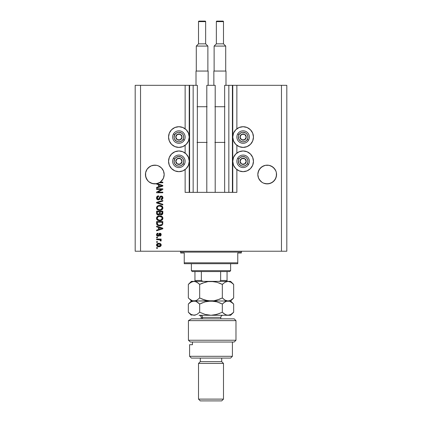 <?xml version="1.0" encoding="UTF-8"?>
<svg xmlns="http://www.w3.org/2000/svg" width="422" height="422" viewBox="0 0 422 422"><rect width="100%" height="100%" fill="white"/><g stroke="black" fill="none" stroke-linecap="round" stroke-linejoin="round"><path stroke-width="0.63" d="M232.406 85.323L236.869 85.323L236.869 128.805L236.869 85.323L286.818 85.323L286.818 251.227L286.818 85.323L281.463 85.323L281.463 251.227L135.182 251.227L135.182 85.323L135.182 251.227L140.537 251.227L140.537 85.323L197.354 85.323L197.354 192.358L193.16 192.358L197.354 192.358L197.354 85.323L193.16 85.323L193.16 192.358L193.16 85.323L189.594 85.323L189.594 192.358L193.16 192.358L189.235 192.358L189.235 85.323L189.594 85.323L189.594 192.358L185.131 192.358L185.131 169.57L185.131 192.358L189.235 192.358L189.235 85.323L185.131 85.323L185.131 128.805L185.131 85.323L140.537 85.323L140.537 251.227L281.463 251.227L281.463 85.323L232.765 85.323L232.765 192.358L232.406 192.358L232.406 85.323L224.646 85.323L224.646 192.358L224.646 85.323L228.84 85.323L228.84 192.358L228.84 85.323L232.406 85.323L232.406 192.358L228.84 192.358L232.406 192.358M185.131 153.065L185.131 145.305L185.131 153.065M197.354 192.358L206.806 192.358L206.806 85.323L215.194 85.323L215.194 192.358L206.806 192.358L206.806 85.323L215.194 85.323L215.194 192.358L228.84 192.358L197.354 192.358M232.432 85.323L232.765 85.323L232.765 192.358L236.869 192.358L236.869 169.57L236.869 192.358L232.432 192.358M236.869 153.065L236.869 145.305L236.869 153.065M152.991 165.329A9.363 9.363 0 0 1 154.795 165.155L151.224 165.867L152.98 165.334A9.363 9.363 0 0 0 151.229 165.862L152.98 165.334L156.631 165.334L158.392 165.867L156.631 165.334L158.392 165.867L161.431 167.898A9.363 9.363 0 0 0 158.392 165.867L161.431 167.898L162.591 169.317A9.363 9.363 0 0 0 162.591 169.312M156.62 165.329A9.363 9.363 0 0 0 154.816 165.155M151.213 165.867A9.363 9.363 0 0 0 148.18 167.903L147.02 169.317L145.622 172.693L147.02 169.317L149.604 166.732L148.185 167.898L151.224 165.867M270.776 165.867L269.02 165.334L270.776 165.867A9.363 9.363 0 0 0 269.036 165.334L272.396 166.732L270.776 165.867L273.815 167.898A9.363 9.363 0 0 0 270.787 165.867L270.792 165.872M269.009 165.329A9.363 9.363 0 0 0 267.205 165.155L269.009 165.329M267.184 165.155A9.363 9.363 0 0 0 265.38 165.329M267.195 165.155L265.369 165.334A9.363 9.363 0 0 0 260.564 167.903L258.544 170.936L258.011 172.693L259.409 169.317L261.988 166.732L260.569 167.898L263.608 165.867L261.988 166.732L265.369 165.334L263.608 165.867L265.369 165.334L269.02 165.334M259.409 169.312A9.363 9.363 0 0 0 259.403 169.317L260.569 167.898M260.569 181.143L259.409 179.719L261.988 182.304L260.569 181.143L258.544 178.105L257.826 174.518A9.363 9.363 0 0 1 267.195 165.155A9.363 9.363 0 0 1 276.558 174.518L275.846 178.105L273.815 181.143L272.396 182.304L270.776 183.169L267.195 183.887L263.608 183.169L261.988 182.304L263.608 183.169L261.988 182.304L263.608 183.169L267.195 183.887L265.369 183.702L269.02 183.702L272.396 182.304L269.02 183.702A9.363 9.363 0 0 1 259.409 179.725L258.544 178.105L257.826 174.518L258.544 170.936L259.409 169.317M272.396 166.732L274.98 169.317L275.846 170.936L276.378 172.693L275.846 170.936L276.378 172.693L276.378 176.343L275.846 178.105L273.815 181.143L270.776 183.169A9.363 9.363 0 0 0 272.39 182.309L274.98 179.719L276.378 176.343A9.363 9.363 0 0 1 272.401 182.304M161.431 167.898L163.456 170.936L163.989 172.693L163.456 170.936L164.174 174.518L163.91 176.723L163.135 178.807L160.249 182.14L162.834 182.14L162.834 182.789L159.2 182.789A9.363 9.363 0 0 1 157.095 183.602L162.834 185.432L162.834 186.065L156.588 188.059L156.588 187.384L158.456 186.84L158.456 184.657L156.588 184.113L156.588 183.712L152.5 183.596L149.594 182.304L148.185 181.143L146.154 178.105L145.442 174.518A9.363 9.363 0 0 1 154.805 165.155A9.363 9.363 0 0 1 164.174 174.518L163.456 178.105L161.431 181.143L160.012 182.304L158.392 183.169L154.805 183.887L151.224 183.169L149.604 182.304L151.213 183.169L154.805 183.887L152.5 183.596L148.85 181.745L147.41 180.268L145.669 176.565L145.622 172.693L147.02 169.317L148.185 167.898M243.109 147.405A10.344 10.344 0 0 1 232.765 137.055A10.344 10.344 0 0 1 243.109 126.711L247.07 127.497L250.425 129.739L252.672 133.099L253.458 137.055L252.672 141.017L250.425 144.371L247.07 146.613L243.109 147.405L239.153 146.613L235.792 144.371L233.551 141.017L232.765 137.055L233.551 133.099L235.792 129.739L239.153 127.497L243.109 126.711A10.344 10.344 0 0 1 253.458 137.055A10.344 10.344 0 0 1 243.109 147.405M247.07 170.878L243.109 171.664A10.344 10.344 0 0 1 232.765 161.315A10.344 10.344 0 0 1 243.109 150.97L247.07 151.756L250.425 154.004L252.672 157.359L253.458 161.315L252.672 165.276L250.425 168.631L247.07 170.878L243.109 171.664L239.153 170.878L235.792 168.631L233.551 165.276L232.765 161.315L233.551 157.359L235.792 154.004L239.153 151.756L243.109 150.97A10.344 10.344 0 0 1 253.458 161.315A10.344 10.344 0 0 1 243.109 171.664L241.759 171.575M178.891 147.405A10.344 10.344 0 0 1 168.542 137.055A10.344 10.344 0 0 1 178.891 126.711L182.847 127.497L186.207 129.739L188.449 133.099L189.235 137.055L188.449 141.017L186.207 144.371L182.847 146.613L178.891 147.405L174.93 146.613L171.575 144.371L169.327 141.017L168.542 137.055L169.327 133.099L171.575 129.739L174.93 127.497L178.891 126.711A10.344 10.344 0 0 1 189.235 137.055A10.344 10.344 0 0 1 178.891 147.405M180.906 171.464L178.891 171.664A10.344 10.344 0 0 1 168.542 161.315A10.344 10.344 0 0 1 178.891 150.97L182.847 151.756L186.207 154.004L188.449 157.359L189.235 161.315L188.449 165.276L186.207 168.631L182.847 170.878L178.891 171.664L174.93 170.878L171.575 168.631L169.327 165.276L168.542 161.315L169.327 157.359L171.575 154.004L174.93 151.756L178.891 150.97A10.344 10.344 0 0 1 189.235 161.315A10.344 10.344 0 0 1 178.891 171.664L177.541 171.575M161.869 180.669L160.012 182.304L156.631 183.702L160.249 182.14A9.363 9.363 -89.8 0 1 159.2 182.789L162.834 182.789L162.834 182.14L160.249 182.14A9.363 9.363 -89.8 0 1 159.2 182.789A9.363 9.363 0 0 1 156.588 183.712L156.588 184.113L158.456 184.657L158.456 186.84L156.588 187.384L156.588 188.059L162.834 186.065L162.834 185.432L157.095 183.602A9.363 9.363 0 0 1 145.442 174.518L145.484 175.436M156.588 189.441L161.563 189.441L156.588 189.441L156.588 188.792L162.834 188.792L162.834 189.478L157.854 192.115L162.834 192.115L162.834 192.764L156.588 192.764L156.588 192.068L161.563 189.441L156.588 192.068L156.588 192.764L162.834 192.764L162.834 192.115L157.854 192.115L162.834 189.478L162.834 188.792L156.588 188.792L156.588 189.441L156.588 188.792L162.834 188.792L162.834 189.478M158.561 199.886L157.264 199.574L156.515 198.118L156.857 196.689L158.408 195.855L158.698 196.494L157.638 196.921L157.242 197.844L157.369 198.672L158.076 199.231L159.015 198.936L159.832 196.768L160.56 196.13L161.726 196.072L162.67 196.805L162.887 198.192L162.122 199.437L161.051 199.738L160.967 199.089L161.869 198.741L162.185 197.733L161.8 196.858L161.019 196.668L160.397 197.079L159.574 199.342L158.329 199.901L159.817 198.936L160.555 196.858L161.188 196.657L162.185 197.839L160.967 199.089L161.051 199.738C162.238 199.643 162.855 199.005 162.913 197.818C162.871 196.705 162.301 196.103 161.204 196.008L158.308 199.253L157.237 197.987L158.698 196.494L158.619 195.845C157.295 195.924 156.588 196.62 156.509 197.934C156.541 199.126 157.148 199.785 158.329 199.901L158.445 199.896M157.322 202.618L162.834 204.28L162.834 204.95L156.588 202.987L156.588 202.317L162.834 200.45L162.834 201.115L157.322 202.618L162.834 204.28L162.834 204.95L162.834 204.28L157.322 202.618L162.834 201.115L162.834 200.45L156.588 202.317L156.588 202.987L156.588 202.317L162.834 200.45L162.834 201.115L157.601 202.549M156.509 207.888L157.079 206.4L158.508 205.561L160.777 205.525L162.069 206.131L162.76 207.044L162.845 208.452L162.243 209.486L161.193 210.13L159.706 210.362L157.976 210.024L156.752 208.927L156.509 207.888L157.464 209.723L159.706 210.362C161.52 210.404 162.591 209.581 162.913 207.888C162.581 206.163 161.489 205.34 159.632 205.414L157.49 206.047L156.53 208.21M156.509 218.264L157.079 216.781L158.508 215.937L160.777 215.906L162.069 216.507L162.76 217.425L162.845 218.828L162.243 219.867L161.193 220.506L159.41 220.732L157.976 220.4L156.752 219.303L156.509 218.264L157.464 220.105L159.706 220.738C161.52 220.785 162.591 219.962 162.913 218.269C162.581 216.544 161.489 215.716 159.632 215.79L157.49 216.423L156.515 218.401M156.588 226.846L158.456 227.389L156.588 226.846L156.588 226.171L162.834 228.165L162.834 228.798L156.588 230.792L156.588 230.122L158.456 229.573L158.456 227.389L158.456 229.573L156.588 230.122L156.588 230.792L162.834 228.798L162.834 228.165L156.588 226.171L156.588 226.846L156.588 226.171L162.834 228.165L162.834 228.798L156.588 230.792L156.588 230.122M157.48 248.31L156.588 248.31L156.588 247.661L157.48 247.661L157.48 248.31L157.48 247.661L156.588 247.661L156.588 248.31L156.588 247.661L157.48 247.661L157.48 248.31L156.588 248.31L157.48 248.31M158.909 246.77L157.295 246.411L156.557 245.44L156.71 244.238L157.649 243.468L159.68 243.357L160.766 243.905L161.167 244.618L160.771 246.126L158.909 246.77C160.212 246.823 160.982 246.242 161.215 245.024C160.977 243.789 160.191 243.209 158.862 243.283C157.533 243.214 156.752 243.795 156.509 245.024C156.752 246.274 157.554 246.854 158.909 246.77L158.698 246.764M157.48 242.307L156.588 242.307L156.588 241.658L157.48 241.658L157.48 242.307L157.48 241.658L156.588 241.658L156.588 242.307L156.588 241.658L157.48 241.658L157.48 242.307L156.588 242.307L157.48 242.307M161.193 240.645L160.967 241.094L160.318 240.846L159.869 239.828L156.588 239.712L156.588 239.063L161.13 239.063L161.13 239.712L160.407 239.712L161.193 240.334L160.967 241.094L160.318 240.846L160.16 239.96L158.946 239.712L159.869 239.828L160.318 240.846L160.967 241.094L161.215 240.482L160.407 239.712L161.13 239.712L161.13 239.063L156.588 239.063L156.588 239.712L156.588 239.063L161.13 239.063L161.13 239.712M157.48 237.85L156.588 237.85L156.588 237.201L157.48 237.201L157.48 237.85L157.48 237.201L156.588 237.201L156.588 237.85L156.588 237.201L157.48 237.201L157.48 237.85L156.588 237.85L157.48 237.85M157.976 236.225L156.667 235.465L156.53 234.395L156.9 233.609L157.97 233.144L158.05 233.793L157.395 234.073L157.158 234.737L157.86 235.576L158.324 235.36L159.289 233.398L160.191 233.25L160.887 233.646L161.135 235.207L160.186 236.098L159.832 235.497L160.376 235.254L160.555 234.548L160.007 233.872L158.962 235.829L157.976 236.225L160.007 233.872L160.566 234.69L159.832 235.497L159.917 236.146L161.215 234.664L159.917 233.229L158.276 235.429L157.86 235.576L157.158 234.737L158.05 233.793L157.97 233.144L156.509 234.69C156.541 235.645 157.031 236.156 157.976 236.225L157.97 236.225M156.588 223.391C156.847 225.084 157.897 225.881 159.748 225.765L158.192 225.548L156.942 224.731L156.588 221.55L162.834 221.55L162.523 224.699L161.478 225.48L159.748 225.765C161.077 225.87 162.064 225.38 162.718 224.304L162.834 221.55L156.588 221.55L156.588 223.391L156.588 221.55L162.834 221.55M156.588 213.094C156.599 214.302 157.211 214.93 158.424 214.983L156.81 214.186L156.588 211.169L162.834 211.169L162.449 214.329L161.072 214.809L159.954 214.123L159.326 214.787L158.424 214.983L159.954 214.123L161.262 214.819C162.306 214.724 162.829 214.154 162.834 213.105L162.834 211.169L156.588 211.169L156.588 213.094L156.588 211.169L162.834 211.169L162.797 213.601M281.463 251.227L286.818 251.227L281.463 251.227M140.537 85.323L135.182 85.323L140.537 85.323M176.871 171.464L174.93 170.878M169.327 165.276L168.542 161.315L169.327 157.359M174.93 151.756L176.871 151.171M180.906 151.171L182.847 151.756M173.141 145.659L171.575 144.371M169.327 141.017L168.542 137.055L169.327 133.099M245.129 151.171L247.07 151.756M252.672 157.359L253.458 161.315L252.672 165.276M239.153 151.756L241.094 151.171M252.672 133.099L253.458 137.055L252.672 141.017M250.425 144.371L248.859 145.659M156.515 244.924L156.625 244.412M156.963 243.905L157.279 243.647M158.05 243.357L158.445 243.299M160.444 243.647L160.756 243.9M161.13 244.496L161.199 244.813M161.199 245.235L161.098 245.636M161.014 245.799L160.465 246.385M159.6 246.712L159.31 246.749M157.87 246.654L156.973 246.158M156.604 245.588L156.52 245.235M160.407 244.517L158.862 243.932L160.566 245.008L158.862 246.121L159.79 245.984M157.77 245.915L158.862 246.121L157.158 245.04L157.533 245.762M157.754 244.138L158.297 243.969L157.517 244.296L157.158 245.04L158.862 243.932L158.134 244.006M160.249 245.709L160.502 244.691M159.706 246.015L160.175 245.773M159.97 245.91L160.471 245.419M161.193 240.334L160.851 239.933M161.215 240.482L160.967 241.094M160.402 240.408L160.318 240.846L160.065 239.902M156.588 239.712L158.946 239.712M157.675 233.202L157.01 233.514M157.97 233.144L158.05 233.793L157.696 233.878M157.174 234.516L157.179 234.985M157.659 235.55L158.324 235.36M157.169 234.922L157.86 235.576L158.477 234.975M158.941 233.741L159.289 233.398M159.221 233.445L159.669 233.25M159.917 233.229L159.437 233.319M160.766 233.524L160.45 233.324M160.998 233.799L161.12 234.062M159.917 236.146L160.128 235.423M160.381 235.254L160.539 234.416M160.376 234.036L159.632 234.078L159.368 234.811M160.007 233.872L159.374 234.806L159.59 234.152M159.289 235.07L159.147 235.476M158.851 235.945L158.445 236.167M157.084 235.961L156.747 235.613M156.646 235.423L156.53 234.991M156.894 235.798L157.221 236.051M159.374 234.806L159.505 234.384M160.898 228.835L159.184 229.357L162.185 228.481L160.898 228.835L162.185 228.481L161.004 228.191L161.816 228.576M159.184 227.606L161.004 228.191L159.184 227.606L159.184 229.357L159.184 227.606M162.829 223.523L162.634 224.504M162.517 224.704L161.478 225.48M161.684 225.385L160.914 225.654M160.634 225.701L160.202 225.749M158.962 225.717L158.635 225.665M157.121 224.937L156.852 224.583M156.704 224.23L156.636 223.95M158.16 225.538L158.63 225.665M161.811 224.446L159.753 225.116L161.811 224.446L160.856 224.995M158.118 224.82L157.322 223.312L157.353 223.797L157.322 222.199L162.106 222.199L162.106 223.296L162.106 222.199L157.322 222.199L157.322 223.312M157.496 224.261L157.902 224.704M157.839 224.657L158.598 224.989M157.912 216.169L158.239 216.027M159.062 215.827L158.508 215.937M159.347 215.8L159.632 215.79C161.489 215.716 162.581 216.544 162.913 218.269L162.897 217.979M162.845 218.828L162.755 219.102M160.555 220.669L161.605 220.326M160.265 220.711L159.996 220.732M159.41 220.732L157.817 220.326M157.585 220.189L157.253 219.931M157.053 219.735L156.757 219.308M156.747 219.292L156.525 218.533M156.567 217.726L156.762 217.219M157.079 216.781L157.728 216.27M160.829 220.616L161.104 220.537M162.449 219.635L162.634 219.356M162.634 217.161L162.285 216.702M160.777 215.906L160.207 215.816M161.89 219.203L162.185 218.274L161.837 217.24L159.621 216.439C161.062 216.338 161.916 216.95 162.185 218.274L161.135 219.82L161.747 219.387M160.798 219.941L160.086 220.073M158.862 220.01L159.727 220.089C158.329 220.163 157.501 219.551 157.237 218.258L157.459 219.087L158.883 220.015M158.387 219.873L157.459 219.087M158.028 216.85L157.237 218.258C157.48 217.008 158.276 216.402 159.621 216.439L158.946 216.497M158.018 216.855L159.2 216.46L158.266 216.708M162.164 218.522L162.175 218.053M160.793 219.946L161.737 219.393M157.448 217.457L157.29 217.842M162.76 213.759L162.449 214.329M162.19 214.545L161.911 214.692M161.9 214.698L161.589 214.787M160.898 214.782L160.518 214.645M160.872 214.777L160.36 214.55M159.368 214.766L159.701 214.513M158.044 214.956L157.686 214.867M157.622 214.845L157.343 214.714M157.332 214.708L156.815 214.191M156.731 214.017L156.646 213.732M159.511 213.015L158.419 214.334L159.511 213.015L159.511 211.818L159.511 213.015M157.733 214.16L158.419 214.334L157.48 213.901M162.085 213.347L162.106 212.883L161.019 214.165L161.816 213.965L162.069 213.458M160.423 213.854L161.162 214.17L160.297 213.601L160.239 211.818L162.106 211.818L162.106 212.883L162.106 211.818L160.239 211.818L160.297 213.601L160.84 214.133M161.394 214.149L162.106 212.883M157.322 211.818L159.511 211.818L157.322 211.818L157.401 213.732L157.322 211.818M157.432 213.806L158.54 214.329L159.453 213.627M160.239 212.962L160.349 213.732M157.912 205.788L158.239 205.646M159.062 205.445L158.508 205.561M160.223 205.44L160.766 205.525M160.777 205.525L161.842 205.957M161.863 205.973L162.913 207.888M162.845 208.452L162.755 208.726M161.004 210.188L161.605 209.945M161.104 210.156L160.27 210.33M160.265 210.33L159.706 210.362M159.115 210.33L157.817 209.945M157.053 209.354L156.567 208.431M156.567 207.344L157.074 206.405M162.449 209.259L162.634 208.974M162.76 207.044L162.285 206.326M161.884 208.832L162.185 207.893L161.837 206.859L159.621 206.063C161.062 205.962 161.916 206.574 162.185 207.893L161.135 209.439L161.747 209.006M160.798 209.565L160.086 209.697M158.862 209.634L159.727 209.713C158.329 209.781 157.501 209.17 157.237 207.882L157.459 208.711L158.883 209.634M158.387 209.491L157.459 208.711M157.353 207.271L157.237 207.882C157.48 206.627 158.276 206.02 159.621 206.063L158.946 206.115M162.164 208.146L162.175 207.671M160.793 209.565L161.737 209.017M158.018 206.474L157.596 206.864M157.701 206.743L157.29 207.466M156.588 202.987L162.834 204.95L156.588 202.987M158.303 202.887L157.812 202.745M156.541 197.512L156.641 197.116M156.726 196.916L157.348 196.204M158.408 195.855L158.556 196.51M158.129 196.61L157.237 197.987M158.192 199.247L158.814 199.115M159.083 198.841L159.258 198.461M159.168 198.688L159.585 197.375M159.832 196.768L159.695 197.058M160.27 196.288L160.56 196.13M161.884 196.13L162.243 196.325M162.818 197.143L162.892 197.47M162.887 198.203L162.623 198.936M162.417 199.2L161.826 199.585M161.051 199.738L161.209 199.057M161.505 198.973L161.863 198.746M162.037 198.509L162.085 197.243M161.188 196.657L160.555 196.858M160.397 197.079L160.239 197.496M160.181 197.702L160.291 197.327M159.41 199.516L158.73 199.859M157.944 199.864L157.591 199.754M157.264 199.574L156.699 198.91M159.49 197.691L159.342 198.203M162.834 192.115L162.834 192.764L156.588 192.764L156.588 192.068M162.834 185.432L162.834 186.065L156.588 188.059L156.588 187.384M161.172 186.023L162.185 185.749L161.004 185.458L161.816 185.838M161.536 185.917L159.184 186.624L159.184 184.873L161.004 185.458L159.184 184.873L159.184 186.624L161.536 185.917M161.795 185.844L160.898 186.102M162.834 182.14L162.834 182.789M158.028 246.015L159.004 246.116M160.524 245.287L160.555 244.871M159.141 243.937L158.577 243.937M157.169 244.897L157.169 245.182M159.173 225.09L159.558 225.116M159.753 225.116L160.075 225.111M161.014 224.952L161.304 224.826M160.065 216.454L159.2 216.46M159.294 220.073L159.906 220.089M160.065 206.078L159.2 206.084M159.294 209.692L159.906 209.708M276.378 172.693L276.516 173.6M273.815 167.898L275.846 170.936M257.874 173.6L258.011 172.693M164.126 175.436L164.174 174.518A9.363 9.363 0 0 1 160.249 182.14M163.989 172.693L164.126 173.6M162.591 169.317L163.456 170.936M154.805 165.155L156.631 165.334M145.484 173.6L145.622 172.693M148.185 181.143L147.03 179.735M161.911 180.621L163.456 178.105L163.989 176.343A9.363 9.363 0 0 1 146.339 178.522M156.588 183.712L158.392 183.169M146.334 178.506A9.363 9.363 0 0 1 145.622 176.343L146.154 178.105M257.874 175.436L257.826 174.518A9.363 9.363 0 0 0 267.195 183.887A9.363 9.363 0 0 0 276.558 174.518L276.516 175.436M261.988 182.304L263.608 183.169M259.414 179.735L259.409 179.725A9.363 9.363 0 0 1 258.011 176.343L258.544 178.105M181.624 137.73L182.009 137.055A3.123 3.123 0 0 1 181.592 138.616L181.233 138.405L181.624 137.73L181.233 138.405L181.592 138.616L181.903 137.862L181.903 136.248L180.452 134.354L178.079 134.038L176.185 135.494L175.874 137.862L177.33 139.761L179.698 140.072L181.592 138.616A3.123 3.123 0 0 1 175.768 137.055A3.123 3.123 0 0 1 180.452 134.354L177.33 134.354L176.159 136.375L175.768 137.055L177.33 139.761L180.452 139.761L181.233 138.405L180.452 139.761L177.33 139.761L175.768 137.055L176.159 136.375L177.33 134.354L180.452 134.354A3.123 3.123 0 0 1 182.009 137.055L180.452 134.354L182.009 137.055L181.624 137.73M174.719 134.65A4.816 4.816 0 0 1 181.296 132.883A4.816 4.816 0 0 1 183.058 139.466L184.298 140.178A6.246 6.246 0 0 0 182.009 131.648A6.246 6.246 0 0 0 173.484 133.932L174.719 134.65L176.76 132.735L178.575 132.25L181.296 132.883L182.71 134.122L183.544 135.81L183.665 137.683L183.058 139.466L181.819 140.879L180.136 141.708L178.258 141.829L176.48 141.228L174.571 139.186L174.08 137.372L174.719 134.65L173.484 133.932A6.246 6.246 0 0 1 182.009 131.648A6.246 6.246 0 0 1 184.298 140.178A6.246 6.246 0 0 1 175.768 142.462A6.246 6.246 0 0 1 173.484 133.932A6.246 6.246 0 0 0 175.768 142.462A6.246 6.246 0 0 0 184.298 140.178L183.058 139.466A4.816 4.816 0 0 1 176.48 141.228A4.816 4.816 0 0 1 174.719 134.65M245.841 137.73L246.232 137.055A3.123 3.123 0 0 1 245.815 138.616L245.451 138.405L245.841 137.73L245.451 138.405L245.815 138.616L246.126 137.862L246.126 136.248L244.67 134.354L242.302 134.038L240.408 135.494L240.097 137.862L241.548 139.761L243.921 140.072L245.815 138.616A3.123 3.123 0 0 1 239.991 137.055A3.123 3.123 0 0 1 244.67 134.354L241.548 134.354L241.162 135.019L239.991 137.055L241.548 139.761L244.67 139.761L245.451 138.405L244.67 139.761L241.548 139.761L239.991 137.055L241.162 135.019L241.548 134.354L244.67 134.354A3.123 3.123 0 0 1 246.232 137.055L244.67 134.354L246.232 137.055L245.841 137.73M238.942 134.65A4.816 4.816 0 0 1 245.52 132.883A4.816 4.816 0 0 1 247.281 139.466L248.516 140.178A6.246 6.246 0 0 0 246.232 131.648A6.246 6.246 0 0 0 237.702 133.932L238.942 134.65L240.983 132.735L242.798 132.25L245.52 132.883L246.933 134.122L247.761 135.81L247.888 137.683L247.281 139.466L246.042 140.879L244.359 141.708L242.481 141.829L240.704 141.228L238.789 139.186L238.335 136.427L238.942 134.65L237.702 133.932A6.246 6.246 0 0 1 246.232 131.648A6.246 6.246 0 0 1 248.516 140.178A6.246 6.246 0 0 1 239.991 142.462A6.246 6.246 0 0 1 237.702 133.932A6.246 6.246 0 0 0 239.991 142.462A6.246 6.246 0 0 0 248.516 140.178L247.281 139.466A4.816 4.816 0 0 1 240.704 141.228A4.816 4.816 0 0 1 238.942 134.65M245.841 161.995L246.232 161.315A3.123 3.123 0 0 1 245.815 162.876L245.451 162.67L245.841 161.995L245.451 162.67L245.815 162.876L246.126 162.127L246.126 160.508L244.67 158.614L242.302 158.303L240.408 159.759L240.097 162.127L241.548 164.021L243.921 164.332L245.815 162.876A3.123 3.123 0 0 1 239.991 161.315A3.123 3.123 0 0 1 244.67 158.614L241.548 158.614L241.162 159.279L239.991 161.315L241.548 164.021L244.67 164.021L245.061 163.351L245.451 162.67L244.67 164.021L241.548 164.021L239.991 161.315L241.548 158.614L244.67 158.614A3.123 3.123 0 0 1 246.232 161.315L244.67 158.614L246.232 161.315L245.841 161.995M238.942 158.909A4.816 4.816 0 0 1 245.52 157.148A4.816 4.816 0 0 1 247.281 163.725L248.516 164.438A6.246 6.246 0 0 0 246.232 155.908A6.246 6.246 0 0 0 237.702 158.197L238.942 158.909L240.181 157.496L242.798 156.509L245.52 157.148L246.933 158.387L247.761 160.07L247.888 161.948L247.281 163.725L246.042 165.139L244.359 165.967L242.481 166.094L240.704 165.487L238.789 163.446L238.335 160.687L238.942 158.909L237.702 158.197A6.246 6.246 0 0 1 246.232 155.908A6.246 6.246 0 0 1 248.516 164.438A6.246 6.246 0 0 1 239.991 166.727A6.246 6.246 0 0 1 237.702 158.197A6.246 6.246 0 0 0 239.991 166.727A6.246 6.246 0 0 0 248.516 164.438L247.281 163.725A4.816 4.816 0 0 1 240.704 165.487A4.816 4.816 0 0 1 238.942 158.909M181.624 161.995L182.009 161.315A3.123 3.123 0 0 1 181.592 162.876L181.233 162.67L181.624 161.995L181.233 162.67L181.592 162.876L181.903 162.127L181.903 160.508L180.452 158.614L178.079 158.303L176.185 159.759L175.874 162.127L177.33 164.021L179.698 164.332L181.592 162.876A3.123 3.123 0 0 1 175.768 161.315A3.123 3.123 0 0 1 180.452 158.614L177.33 158.614L176.159 160.634L175.768 161.315L177.33 164.021L180.452 164.021L181.233 162.67L180.452 164.021L177.33 164.021L175.768 161.315L176.159 160.634L177.33 158.614L180.452 158.614A3.123 3.123 0 0 1 182.009 161.315L180.452 158.614L182.009 161.315L181.624 161.995M174.719 158.909A4.816 4.816 0 0 1 181.296 157.148A4.816 4.816 0 0 1 183.058 163.725L184.298 164.438A6.246 6.246 0 0 0 182.009 155.908A6.246 6.246 0 0 0 173.484 158.197L174.719 158.909L175.958 157.496L178.575 156.509L181.296 157.148L182.71 158.387L183.544 160.07L183.665 161.948L183.058 163.725L181.819 165.139L180.136 165.967L178.258 166.094L176.48 165.487L174.571 163.446L174.08 161.631L174.719 158.909L173.484 158.197A6.246 6.246 0 0 1 182.009 155.908A6.246 6.246 0 0 1 184.298 164.438A6.246 6.246 0 0 1 175.768 166.727A6.246 6.246 0 0 1 173.484 158.197A6.246 6.246 0 0 0 175.768 166.727A6.246 6.246 0 0 0 184.298 164.438L183.058 163.725A4.816 4.816 0 0 1 176.48 165.487A4.816 4.816 0 0 1 174.719 158.909M179.783 251.227A0.891 0.891 0 0 1 180.674 252.119L180.674 253.01L184.24 253.01L184.24 262.822L237.76 262.822L237.76 253.01L241.326 253.01L241.326 252.119A0.891 0.891 0 0 1 242.217 251.227A0.891 0.891 0 0 0 241.326 252.119L180.674 252.119A0.891 0.891 0 0 0 179.783 251.227M241.099 253.01L237.76 253.01L237.76 263.713L184.24 263.713L237.76 263.713L237.76 262.822L184.24 262.822L184.24 253.01L180.674 253.01L180.674 252.119L241.326 252.119L241.326 253.01M184.24 262.822L184.24 263.713L184.24 262.822M220.648 271.562L229.732 271.562L230.623 270.671L191.377 270.671L192.268 271.562L220.648 271.562L192.268 271.562L191.377 270.671L230.623 270.671L230.623 263.713L230.623 270.671L229.732 271.562L220.648 271.562L220.648 280.482L219.873 281.221L218.775 281.374L219.873 281.221L220.648 280.482L227.057 280.482L227.057 271.562L227.057 281.368L227.057 280.482L220.648 280.482L220.648 271.562M191.377 263.713L191.377 270.671L191.377 263.713M201.378 280.646L203.225 281.374L201.7 281.02M194.943 280.751L194.943 271.562L194.943 280.482L201.352 280.482L201.352 271.562L201.352 280.482L194.943 280.482L194.943 281.342M188.434 320.625L191.456 318.837L188.434 320.625L188.434 340.248L235.977 340.248L188.434 340.248L190.427 342.031L234.189 342.031L190.427 342.031L188.434 340.248L188.434 320.625L235.977 320.625L188.434 320.625L191.456 318.837L188.434 320.625M234.189 318.837L235.977 320.625L234.189 318.837L191.456 318.837L234.189 318.837M189.594 356.3L191.377 358.088L230.623 358.088L232.406 356.3L189.594 356.3L232.406 356.3L232.406 342.031L232.406 356.3L230.623 358.088L191.377 358.088L189.594 356.3L189.594 344.705L189.594 356.3M223.486 363.437L221.703 361.654L200.297 361.654L198.514 363.437L223.486 363.437L198.514 363.437L198.514 399.117L200.297 400.9L221.703 400.9L223.486 399.117L198.514 399.117L223.486 399.117L223.486 363.437L223.486 399.117L221.703 400.9L200.297 400.9L198.514 399.117L198.514 363.437L200.297 361.654L221.703 361.654L221.703 358.088L221.703 361.654L223.486 363.437M200.297 358.088L200.297 361.654L200.297 358.088M192.458 344.705L189.594 344.705L192.458 344.705L192.458 342.031L192.458 344.705M220.811 318.837L220.811 317.413L202.502 317.413A2.142 1.852 90 0 0 200.65 315.271A2.142 1.852 -90 0 1 202.502 317.413L202.502 318.837L202.502 317.413L201.188 317.413C201.062 316.115 200.344 315.398 199.047 315.271L211 315.271L199.052 315.271M215.579 281.901L211 281.374L230.623 281.374L227.996 281.374L230.903 282.223L233.661 284.412L233.661 297.964L230.924 300.147L227.996 301.002L225.084 300.153L222.331 297.964L222.331 284.412L225.068 282.228L227.996 281.374L225.068 282.228L222.331 284.412L222.331 297.964L216.855 300.147L213.975 300.775L211 301.002L205.182 300.153L199.669 297.964L199.669 284.412L205.145 282.228L208.025 281.601L213.933 281.595L216.818 282.223L222.331 284.412L218.96 282.93M194.088 281.379L196.921 282.223L199.669 284.412L199.669 297.964L196.926 300.147L195.481 300.781L192.537 300.781L191.087 300.153L188.339 297.964L188.339 284.412L191.087 282.228L194.004 281.374L191.377 281.374L195.47 281.595L198.324 283.194L196.452 281.975M191.377 281.374L188.339 284.412L189.694 283.188L188.339 284.412L188.339 297.964L188.871 298.475M196.293 300.475L194.004 301.002L191.377 301.002L194.004 301.002L192.527 300.781L189.689 299.187M219.408 299.272L213.975 300.775L211 301.002L194.004 301.002L213.954 300.781L208.067 300.781L202.375 299.187L205.145 300.147L199.669 297.964L202.37 299.187L199.669 297.964L196.926 300.147M202.592 283.104L208.025 281.601L211 281.374L194.004 281.374L211 281.374L216.818 282.223L222.331 284.412L219.63 283.188M215.626 281.912L213.954 281.595M219.435 299.267L222.331 297.964L225.074 300.147L226.524 300.781L225.079 300.153L222.331 297.964L223.681 299.187M230.881 300.169L227.996 301.002L211 301.002L227.996 301.002L229.473 300.781L227.996 301.002L225.791 300.511M230.955 300.126L233.661 297.964L233.661 284.412L233.387 284.143M211 281.374L227.996 281.374L230.903 282.223L233.129 283.901M224.346 299.689L225.074 300.147M189.684 299.182L191.377 301.002L188.339 304.035L189.689 302.811L188.339 304.035L188.339 312.238L188.339 304.035L191.092 301.846L192.527 301.218L195.486 301.224L196.921 301.846L199.669 304.035L205.145 301.857L211 301.002L216.818 301.846L222.331 304.035L225.068 301.857L226.503 301.224L229.378 301.192M222.331 297.964L219.63 299.187M230.512 300.364L230.85 300.184M222.331 284.412L223.111 283.674M202.565 283.109L200.45 284.032M199.279 284.032L196.926 282.228M192.527 281.595L189.668 283.209M199.669 284.412L202.37 283.188M223.713 302.785L226.503 301.224L227.996 301.002L226.508 301.224L229.462 301.218L230.903 301.846L233.661 304.035L233.661 312.238L230.924 314.416L227.996 315.271L211 315.271L230.623 315.271L226.53 315.055L223.681 313.462L225.079 314.427L222.331 312.238L223.681 313.456L222.331 312.238L216.855 314.416L211 315.271L205.182 314.427L199.669 312.238L196.921 314.427L194.004 315.271L191.092 314.422L188.339 312.238L191.092 314.422L192.522 315.049M191.113 301.836L194.004 301.002L192.537 301.218M196.114 301.445L199.669 304.035L198.319 302.811L199.669 304.035L199.669 312.238L205.161 314.422L199.669 312.238L196.921 314.427L194.004 315.271L195.47 315.055L192.527 315.049M202.565 302.732L200.45 303.655M215.626 301.535L211 301.002L208.046 301.224L213.933 301.218L216.818 301.846L222.331 304.035L218.96 302.553M225.417 301.667L225.802 301.482M225.733 314.754L227.996 315.271L229.473 315.049M219.435 313.535L213.975 315.044L211 315.271L205.182 314.427L199.669 312.238L199.669 304.035L205.145 301.857L211 301.002M232.311 313.456L231.045 314.343M190.422 314.005L190.95 314.343M196.652 314.569L196.916 314.427M194.004 301.002L195.486 301.224M189.689 302.811L191.092 301.846M219.63 302.811L222.331 304.035L222.331 312.238L222.331 304.035L223.755 302.753M229.473 301.218L232.306 302.811M230.924 314.416L227.996 315.271M222.331 312.238L225.079 314.427M230.623 315.271L233.661 312.238L233.661 304.035L230.623 301.002L233.661 297.964M215.579 301.524L213.954 301.218M220.717 317.413L202.502 317.413M198.514 21.633L205.646 21.633A0.533 0.533 0 0 0 205.113 21.1L199.047 21.1A0.533 0.533 0 0 0 198.514 21.633L198.514 43.846L196.283 46.077L207.877 46.077L205.646 43.846L198.514 43.846L205.646 43.846L205.646 21.633L198.514 21.633A0.533 0.533 0 0 1 199.047 21.1L205.113 21.1A0.533 0.533 0 0 1 205.646 21.633L205.646 43.846L207.877 46.077L196.283 46.077L196.283 71.049L196.283 46.077L198.514 43.846L198.514 21.633M207.877 71.049L207.877 46.077L207.877 71.049M196.937 71.049L208.146 71.049L208.146 85.323L208.146 71.049L196.014 71.049L196.014 85.323L196.014 71.049L196.937 71.049M206.806 106.729L197.354 106.729M197.354 142.409L206.806 142.409M197.063 106.729L207.102 106.729M197.037 142.409L207.123 142.409M216.354 21.633L223.486 21.633A0.533 0.533 0 0 0 222.953 21.1L216.887 21.1A0.533 0.533 0 0 0 216.354 21.633L216.354 43.846L214.123 46.077L225.717 46.077L223.486 43.846L216.354 43.846L223.486 43.846L223.486 21.633L216.354 21.633A0.533 0.533 0 0 1 216.887 21.1L222.953 21.1A0.533 0.533 0 0 1 223.486 21.633L223.486 43.846L225.717 46.077L214.123 46.077L214.123 71.049L214.123 46.077L216.354 43.846L216.354 21.633M225.717 71.049L225.717 46.077L225.717 71.049M214.777 71.049L225.986 71.049L225.986 85.323L225.986 71.049L213.854 71.049L213.854 85.323L213.854 71.049L214.777 71.049M224.646 106.729L215.194 106.729M215.194 142.409L224.646 142.409M214.898 106.729L224.937 106.729M214.877 142.409L224.963 142.409M235.977 320.625L235.977 340.248L234.189 342.031M230.623 281.374L233.661 284.412M191.377 315.271L188.339 312.238M201.188 317.413L201.188 318.837M220.811 317.413C220.938 316.115 221.655 315.398 222.953 315.271"/></g></svg>
